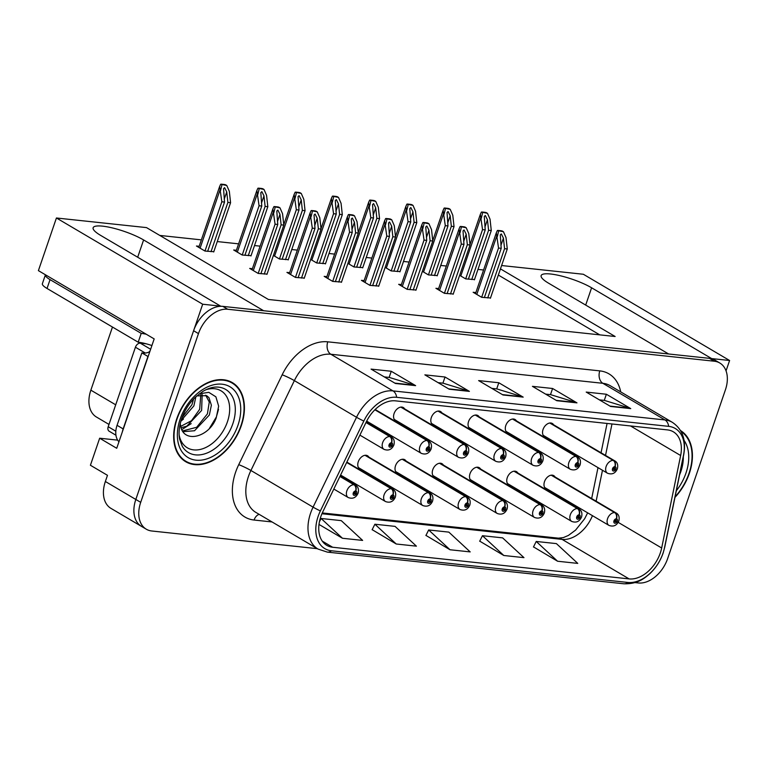 <?xml version="1.0" encoding="UTF-8"?>
<svg xmlns="http://www.w3.org/2000/svg" width="768" height="768" viewBox="0 0 768 768"><rect width="100%" height="100%" fill="white"/><g stroke="black" fill="none" stroke-linecap="round" stroke-linejoin="round"><path stroke-width="1.15" d="M441.888 412.867A7.651 5.146 120.5 0 0 440.582 411.542A7.651 5.146 120.5 0 0 431.318 417.562A7.651 5.146 120.5 0 0 432.816 424.723A7.651 5.146 120.5 0 0 434.602 425.222M404.64 408.893A7.651 5.146 120.5 0 0 403.344 407.568A7.651 5.146 120.5 0 0 394.08 413.587A7.651 5.146 120.5 0 0 395.568 420.749A7.651 5.146 120.5 0 0 397.354 421.248M479.126 416.842A7.651 5.146 120.5 0 0 477.83 415.517A7.651 5.146 120.5 0 0 468.566 421.536A7.651 5.146 120.5 0 0 470.054 428.707A7.651 5.146 120.5 0 0 471.84 429.197M516.374 420.826A7.651 5.146 120.5 0 0 515.069 419.501A7.651 5.146 120.5 0 0 505.805 425.52A7.651 5.146 120.5 0 0 507.302 432.682A7.651 5.146 120.5 0 0 509.088 433.181M553.613 424.8A7.651 5.146 120.5 0 0 552.317 423.475A7.651 5.146 120.5 0 0 543.053 429.494A7.651 5.146 120.5 0 0 544.541 436.656A7.651 5.146 120.5 0 0 546.326 437.155M368.842 457.075A7.651 5.146 120.5 0 0 367.536 455.76A7.651 5.146 120.5 0 0 358.272 461.77A7.651 5.146 120.5 0 0 359.77 468.941A7.651 5.146 120.5 0 0 361.555 469.44M406.08 461.059A7.651 5.146 120.5 0 0 404.784 459.734A7.651 5.146 120.5 0 0 395.52 465.754A7.651 5.146 120.5 0 0 397.008 472.915A7.651 5.146 120.5 0 0 398.794 473.414M443.328 465.034A7.651 5.146 120.5 0 0 442.022 463.709A7.651 5.146 120.5 0 0 432.758 469.728A7.651 5.146 120.5 0 0 434.256 476.89A7.651 5.146 120.5 0 0 436.042 477.389M480.566 469.008A7.651 5.146 120.5 0 0 479.27 467.693A7.651 5.146 120.5 0 0 470.006 473.702A7.651 5.146 120.5 0 0 471.494 480.874A7.651 5.146 120.5 0 0 473.28 481.373M517.814 472.992A7.651 5.146 120.5 0 0 516.518 471.667A7.651 5.146 120.5 0 0 507.254 477.686A7.651 5.146 120.5 0 0 508.742 484.848A7.651 5.146 120.5 0 0 510.528 485.347M555.062 476.966A7.651 5.146 120.5 0 0 553.757 475.642A7.651 5.146 120.5 0 0 544.493 481.661A7.651 5.146 120.5 0 0 545.981 488.822A7.651 5.146 120.5 0 0 547.776 489.322M726.048 370.867L729.6 360.499L711.648 358.579L591.61 287.789A30.605 6.614 18.9 0 0 560.65 275.837A30.605 6.614 18.9 0 0 541.142 275.578A30.605 6.614 18.9 0 0 548.582 283.2L668.621 353.981L263.645 310.733L143.606 239.952A30.605 6.614 18.9 0 0 112.646 227.99A30.605 6.614 18.9 0 0 93.139 227.741A30.605 6.614 18.9 0 0 100.579 235.354L220.618 306.134L202.675 304.224L135.821 499.459A28.694 19.315 120.5 0 0 141.418 526.33A28.694 19.315 120.5 0 1 135.821 499.459L193.594 330.73A28.694 19.315 120.5 0 1 222.835 306.374L709.43 358.339A28.694 19.315 120.5 0 1 714.931 360.134L719.808 363.005A28.694 19.315 120.5 0 0 714.307 361.219L227.712 309.254A28.694 19.315 120.5 0 0 198.47 333.6L140.698 502.339A28.694 19.315 120.5 0 0 146.294 529.21A28.694 19.315 120.5 0 0 151.795 530.995L317.376 548.678M202.675 304.224L56.429 217.987L38.4 270.634L154.176 338.909L116.726 448.282L99.667 438.221L117.667 440.141M146.294 529.21L110.947 508.368A28.694 19.315 120.5 0 1 105.36 481.498L107.472 475.315L90.413 465.254L99.667 438.221M501.6 265.526L583.354 274.262L729.6 360.499M56.429 217.987L146.515 227.606L268.378 299.472L615.139 336.499L500.458 268.877M108.989 424.426L96.451 417.034A28.694 19.315 -59.5 0 1 90.854 390.163L112.464 327.043M483.581 270.01L477.974 269.414M446.333 266.035L440.736 265.44M409.094 262.061L403.488 261.456M371.846 258.077L366.24 257.482M334.598 254.102L329.002 253.507M297.36 250.128L291.754 249.523M260.112 246.144L254.515 245.549M238.608 243.85L217.267 241.574M201.36 239.875L159.792 235.43M599.75 334.858L498.336 275.059M459.648 275.318L465.696 278.89L474.509 279.542M422.4 271.344L428.448 274.915L437.261 275.568M347.914 263.386L353.962 266.957L362.774 267.61M310.666 259.411L316.714 262.982L325.536 263.635M273.427 255.437L279.475 258.998L288.288 259.651M236.4 250.282L233.693 249.994L242.227 255.024L251.05 255.677M385.152 267.37L391.2 270.931L400.022 271.584M199.162 246.307L196.454 246.019L204.979 251.05L213.802 251.702M475.853 292.57L473.146 292.282L481.68 297.312L490.502 297.965M438.614 288.595L435.907 288.298L444.432 293.328L453.254 293.99M364.128 280.637L361.421 280.349L369.946 285.379L378.768 286.032M326.88 276.662L324.173 276.365L332.707 281.395L341.52 282.058M289.642 272.678L286.934 272.39L295.459 277.421L304.282 278.074M401.366 284.611L398.659 284.323L407.194 289.354L416.006 290.006M252.394 268.704L249.686 268.416L258.221 273.446L267.034 274.099M674.957 497.386A45.907 30.893 120.5 0 0 689.318 473.472A45.907 30.893 120.5 0 0 680.554 430.589M241.315 425.626A45.907 30.893 120.5 0 0 232.368 382.637A45.907 30.893 120.5 0 0 176.774 418.733A45.907 30.893 120.5 0 0 185.731 461.731A45.907 30.893 120.5 0 0 241.315 425.626M231.082 382.435A45.907 30.893 120.5 0 0 229.834 381.37M660.317 552.941A30.605 20.602 -59.5 0 1 629.126 578.909L332.65 547.248A30.605 20.602 -59.5 0 1 326.784 545.347A30.605 20.602 -59.5 0 1 322.819 511.805L366.269 421.939A30.605 20.602 -59.5 0 1 395.453 400.848L667.459 429.898A30.605 20.602 -59.5 0 1 673.325 431.798A30.605 20.602 -59.5 0 1 680.65 455.52L661.67 547.997A30.605 20.602 -59.5 0 1 660.317 552.941M663.005 553.229A34.435 23.174 120.5 0 0 664.522 547.661L683.51 455.184A34.435 23.174 120.5 0 0 668.669 426.355L396.662 397.306A34.435 23.174 120.5 0 0 363.83 421.046L320.381 510.912A34.435 23.174 120.5 0 0 331.44 550.781L627.907 582.451A34.435 23.174 120.5 0 0 663.005 553.229M372.163 529.67L396.24 544.003L416.41 546.163L395.05 526.378L374.88 524.227L372.106 529.776M533.51 546.902L557.587 561.235L577.757 563.395L556.397 543.61L536.227 541.459L533.453 547.008M479.731 541.152L503.808 555.494L523.968 557.645L502.618 537.869L482.448 535.709L479.674 541.267M425.942 535.411L450.019 549.754L470.189 551.904L448.838 532.118L428.669 529.968L425.894 535.517M634.963 582.595L638.39 582.96A28.694 19.315 120.5 0 0 667.632 558.614L725.405 389.875A28.694 19.315 120.5 0 0 719.808 363.005M395.453 383.482L371.078 369.11L391.248 371.261L415.622 385.642L395.453 383.482M556.8 400.714L532.426 386.342L552.595 388.493L576.97 402.864L556.8 400.714M610.579 406.454L586.205 392.083L606.374 394.243L630.749 408.614L610.579 406.454M449.232 389.222L424.858 374.851L445.027 377.011L469.402 391.382L449.232 389.222M503.011 394.973L478.637 380.602L498.806 382.752L523.181 397.123L503.011 394.973M318.998 524.429L342.461 538.262L362.63 540.413L341.27 520.637L321.101 518.477L319.411 521.856M498.806 382.752L496.704 388.896M491.837 388.378L496.848 388.915L522.298 396.73A7.651 5.414 96.1 0 1 523.181 397.123M445.027 377.011L442.925 383.155M438.058 382.637L443.069 383.174L468.518 390.989A7.651 5.414 96.1 0 1 469.402 391.382M606.374 394.243L604.272 400.387M599.405 399.869L604.416 400.406L629.866 408.221A7.651 5.414 96.1 0 1 630.749 408.614M552.595 388.493L550.483 394.646M545.616 394.128L550.627 394.656L576.086 402.48A7.651 5.414 96.1 0 1 576.97 402.864M391.248 371.261L389.136 377.414M384.278 376.896L389.28 377.424L414.739 385.248A7.651 5.414 96.1 0 1 415.622 385.642M450.019 549.754L428.669 529.968M503.808 555.494L482.448 535.709M557.587 561.235L536.227 541.459M396.24 544.003L374.88 524.227M342.461 538.262L321.101 518.477M183.389 460.128A45.907 30.893 120.5 0 0 184.925 460.704M260.89 273.734L277.757 224.467L276.806 211.056L277.843 210.058L279.965 214.291L281.117 224.822L283.805 225.11L282.566 213.763L280.003 207.878L273.907 206.63L272.87 208.906L275.069 224.179L258.202 273.437M365.981 422.534L389.75 436.55A4.781 3.331 92.8 0 1 391.43 442.781A2.39 1.613 120.5 0 0 389.069 444.816A2.39 1.613 120.5 0 0 389.99 447.197A2.39 1.613 120.5 0 0 392.429 445.171A2.39 1.613 120.5 0 0 391.574 442.79L391.085 444.115A0.96 0.643 -59.5 0 1 390.259 445.814A0.96 0.643 -59.5 0 1 391.018 444.106L391.085 444.115M391.574 442.79A4.781 3.427 -80.5 0 0 390.192 436.598A7.171 4.829 -59.5 0 1 391.344 437.021L366.163 422.17M366.067 422.371L390.192 436.598M391.018 444.106L391.43 442.781M280.003 207.878L278.765 207.149A4.781 1.037 18.9 0 0 277.056 206.832L275.04 206.621A4.781 1.037 18.9 0 0 273.907 206.63M266.938 274.378L283.805 225.11M264.25 274.09L281.117 224.822M277.757 224.467L275.069 224.179M275.146 207.36L273.821 212.832M207.658 251.328L224.525 202.07L223.565 188.65L224.602 187.661L226.733 191.894L227.885 202.426L230.573 202.714L229.334 191.366L226.771 185.482L220.675 184.234L219.629 186.509L221.837 201.782L204.97 251.04M339.907 476.467L353.942 484.742A4.781 3.331 92.8 0 1 355.632 490.973A2.39 1.613 120.5 0 0 353.27 493.008A2.39 1.613 120.5 0 0 354.192 495.389A2.39 1.613 120.5 0 0 356.63 493.363A2.39 1.613 120.5 0 0 355.776 490.982L355.277 492.307A0.96 0.643 -59.5 0 1 354.461 494.006A0.96 0.643 -59.5 0 1 355.219 492.298L355.632 490.973M355.776 490.982A4.781 3.427 -80.5 0 0 354.384 484.79A7.171 4.829 -59.5 0 1 355.546 485.213L340.09 476.093M339.994 476.304L354.384 484.79M226.771 185.482L225.533 184.752A4.781 1.037 18.9 0 0 223.824 184.435L221.808 184.214A4.781 1.037 18.9 0 0 220.675 184.234M213.706 251.981L230.573 202.714M211.018 251.693L227.885 202.426M224.525 202.07L221.837 201.782M221.914 184.963L220.589 190.435M298.128 277.709L314.995 228.442L314.045 215.03L315.082 214.032L317.203 218.266L318.365 228.806L321.053 229.094L319.805 217.738L317.242 211.862L311.155 210.614L310.109 212.88L312.307 228.154L295.45 277.411M374.88 409.805L426.989 440.534A4.781 3.331 92.8 0 1 428.678 446.755A2.39 1.613 120.5 0 0 426.317 448.79A2.39 1.613 120.5 0 0 427.238 451.181A2.39 1.613 120.5 0 0 429.677 449.146A2.39 1.613 120.5 0 0 428.822 446.774L428.323 448.09A0.96 0.643 -59.5 0 1 427.507 449.798A0.96 0.643 -59.5 0 1 428.266 448.08L428.323 448.09M428.822 446.774A4.781 3.427 -80.5 0 0 427.43 440.582A7.171 4.829 -59.5 0 1 428.592 440.995L375.187 409.507M375.014 409.67L427.43 440.582M428.266 448.08L428.678 446.755M317.242 211.862L316.013 211.133A4.781 1.037 18.9 0 0 314.304 210.806L312.288 210.595A4.781 1.037 18.9 0 0 311.155 210.614M304.186 278.352L321.053 229.094M301.498 278.064L318.365 228.806M314.995 228.442L312.307 228.154M312.384 211.344L311.069 216.806M335.376 281.683L352.243 232.426L351.293 219.005L352.33 218.016L354.451 222.25L355.603 232.781L358.291 233.069L357.053 221.722L354.49 215.837L348.394 214.589L347.357 216.864L349.555 232.138L332.688 281.395M400.81 407.107L464.237 444.509A4.781 3.331 92.8 0 1 465.917 450.73A2.39 1.613 120.5 0 0 463.555 452.765A2.39 1.613 120.5 0 0 464.477 455.155A2.39 1.613 120.5 0 0 466.915 453.13A2.39 1.613 120.5 0 0 466.07 450.749L465.571 452.064A0.96 0.643 -59.5 0 1 464.755 453.773A0.96 0.643 -59.5 0 1 465.514 452.064L465.917 450.73M466.07 450.749A4.781 3.427 -80.5 0 0 464.678 444.557A7.171 4.829 -59.5 0 1 465.83 444.97L401.558 407.069M401.117 407.078L464.678 444.557M354.49 215.837L353.251 215.107A4.781 1.037 18.9 0 0 351.552 214.79L349.526 214.57A4.781 1.037 18.9 0 0 348.394 214.589M341.424 282.326L358.291 233.069M338.736 282.048L355.603 232.781M352.243 232.426L349.555 232.138M349.632 215.318L348.307 220.781M372.624 285.667L389.491 236.4L388.531 222.989L389.568 221.99L391.699 226.224L392.851 236.755L395.539 237.043L394.291 225.696L391.738 219.811L385.642 218.563L384.595 220.838L386.794 236.112L369.936 285.37M438.058 411.082L501.485 448.483A4.781 3.331 92.8 0 1 503.165 454.714A2.39 1.613 120.5 0 0 500.803 456.749A2.39 1.613 120.5 0 0 501.725 459.13A2.39 1.613 120.5 0 0 504.163 457.104A2.39 1.613 120.5 0 0 503.309 454.723L502.81 456.048A0.96 0.643 -59.5 0 1 501.994 457.747A0.96 0.643 -59.5 0 1 502.752 456.038L503.165 454.714M503.309 454.723A4.781 3.427 -80.5 0 0 501.917 448.531A7.171 4.829 -59.5 0 1 503.078 448.954L438.797 411.043M438.365 411.053L501.917 448.531M391.738 219.811L390.499 219.082A4.781 1.037 18.9 0 0 388.79 218.765L386.774 218.554A4.781 1.037 18.9 0 0 385.642 218.563M378.672 286.31L395.539 237.043M375.984 286.022L392.851 236.755M389.491 236.4L386.794 236.112M386.88 219.293L385.555 224.765M244.896 255.312L261.763 206.045L260.813 192.634L261.85 191.635L263.971 195.869L265.123 206.41L267.821 206.698L266.573 195.341L264.01 189.456L257.914 188.218L256.877 190.483L259.075 205.757L242.218 255.014M346.675 462.47L391.19 488.726A4.781 3.331 92.8 0 1 392.87 494.947A2.39 1.613 120.5 0 0 390.509 496.982A2.39 1.613 120.5 0 0 391.43 499.373A2.39 1.613 120.5 0 0 393.869 497.338A2.39 1.613 120.5 0 0 393.024 494.966L392.525 496.282A0.96 0.643 -59.5 0 1 391.709 497.981A0.96 0.643 -59.5 0 1 392.467 496.272L392.525 496.282M393.024 494.966A4.781 3.427 -80.5 0 0 391.632 488.765A7.171 4.829 -59.5 0 1 392.784 489.187L346.858 462.096M346.752 462.307L391.632 488.765M392.467 496.272L392.87 494.947M264.01 189.456L262.781 188.736A4.781 1.037 18.9 0 0 261.072 188.41L259.056 188.198A4.781 1.037 18.9 0 0 257.914 188.218M250.954 255.955L267.821 206.698M248.266 255.667L265.123 206.41M261.763 206.045L259.075 205.757M259.152 188.938L257.837 194.41M282.144 259.286L299.011 210.029L298.061 196.608L299.098 195.619L301.219 199.843L302.371 210.384L305.059 210.672L303.821 199.325L301.258 193.44L295.162 192.192L294.125 194.458L296.323 209.741L279.456 258.989M365.011 455.299L428.438 492.701A4.781 3.331 92.8 0 1 430.118 498.922A2.39 1.613 120.5 0 0 427.757 500.957A2.39 1.613 120.5 0 0 428.678 503.347A2.39 1.613 120.5 0 0 431.117 501.322A2.39 1.613 120.5 0 0 430.262 498.941L429.763 500.256A0.96 0.643 -59.5 0 1 428.947 501.965A0.96 0.643 -59.5 0 1 429.706 500.256L430.118 498.922M430.262 498.941A4.781 3.427 -80.5 0 0 428.87 492.749A7.171 4.829 -59.5 0 1 430.032 493.162L365.75 455.261M365.318 455.27L428.87 492.749M301.258 193.44L300.019 192.71A4.781 1.037 18.9 0 0 298.31 192.394L296.294 192.173A4.781 1.037 18.9 0 0 295.162 192.192M288.192 259.93L305.059 210.672M285.504 259.642L302.371 210.384M299.011 210.029L296.323 209.741M296.4 192.922L295.075 198.384M319.392 263.261L336.25 214.003L335.299 200.582L336.336 199.594L338.458 203.827L339.619 214.358L342.307 214.646L341.059 203.299L338.496 197.414L332.41 196.166L331.363 198.442L333.562 213.715L316.704 262.973M402.259 459.274L465.677 496.675A4.781 3.331 92.8 0 1 467.357 502.906A2.39 1.613 120.5 0 0 464.995 504.941A2.39 1.613 120.5 0 0 465.926 507.322A2.39 1.613 120.5 0 0 468.355 505.296A2.39 1.613 120.5 0 0 467.51 502.915L467.011 504.24A0.96 0.643 -59.5 0 1 466.195 505.939A0.96 0.643 -59.5 0 1 466.954 504.23L467.357 502.906M467.51 502.915A4.781 3.427 -80.5 0 0 466.118 496.723A7.171 4.829 -59.5 0 1 467.28 497.146L402.998 459.235M402.557 459.245L466.118 496.723M338.496 197.414L337.267 196.685A4.781 1.037 18.9 0 0 335.558 196.368L333.542 196.147A4.781 1.037 18.9 0 0 332.41 196.166M325.44 263.914L342.307 214.646M322.752 263.626L339.619 214.358M336.25 214.003L333.562 213.715M333.638 196.896L332.323 202.368M356.63 267.245L373.498 217.978L372.547 204.566L373.584 203.568L375.706 207.802L376.858 218.342L379.546 218.63L378.307 207.274L375.744 201.389L369.648 200.15L368.611 202.416L370.81 217.69L353.942 266.947M439.498 463.258L502.925 500.659A4.781 3.331 92.8 0 1 504.605 506.88A2.39 1.613 120.5 0 0 502.243 508.915A2.39 1.613 120.5 0 0 503.165 511.306A2.39 1.613 120.5 0 0 505.603 509.27A2.39 1.613 120.5 0 0 504.749 506.899L504.25 508.214A0.96 0.643 -59.5 0 1 503.434 509.914A0.96 0.643 -59.5 0 1 504.192 508.205L504.605 506.88M504.749 506.899A4.781 3.427 -80.5 0 0 503.366 500.698A7.171 4.829 -59.5 0 1 504.518 501.12L440.237 463.21M439.805 463.219L503.366 500.698M375.744 201.389L374.506 200.669A4.781 1.037 18.9 0 0 372.806 200.342L370.781 200.131A4.781 1.037 18.9 0 0 369.648 200.15M362.678 267.888L379.546 218.63M359.99 267.6L376.858 218.342M373.498 217.978L370.81 217.69M370.886 200.87L369.571 206.342M151.901 345.552A19.133 4.138 18.9 0 0 138.192 342.211L141.216 333.379A19.133 4.138 -161.1 0 1 146.256 334.243M45.437 274.781A19.133 4.138 18.9 0 0 45.398 274.867L42.374 283.699A19.133 4.138 18.9 0 0 47.03 288.461L138.192 342.211M45.398 274.867A19.133 4.138 18.9 0 0 50.054 279.629L141.216 333.379M122.314 431.981A19.133 12.874 -59.5 0 1 123.149 428.909L147.955 356.467A19.133 12.874 120.5 0 0 148.147 356.506M123.149 428.909L117.062 425.318A19.133 12.874 120.5 0 0 118.954 441.792M147.955 356.467L141.859 352.877A19.133 12.874 120.5 0 0 149.779 351.744M117.062 425.318L141.859 352.877M681.053 431.472A45.427 30.576 -59.5 0 1 688.982 473.443A45.427 30.576 -59.5 0 1 675.091 496.762M205.69 389.846A33.101 22.272 -59.5 0 1 227.434 421.795A33.101 22.272 -59.5 0 1 201.226 449.203A33.101 22.272 -59.5 0 1 179.126 434.89M180.269 423.485A21.619 14.554 120.5 0 0 180.538 425.386C183.053 444.115 209.146 437.453 216.182 418.003L218.659 406.195L215.885 396.826L208.781 392.333L199.334 393.811M240.979 425.597A45.427 30.576 -59.5 0 1 185.971 461.318A45.427 30.576 -59.5 0 1 177.11 418.771A45.427 30.576 -59.5 0 1 232.128 383.05A45.427 30.576 -59.5 0 1 240.979 425.597M195.898 396.701L193.872 405.898L181.046 420.614M193.642 398.938L191.933 404.755L182.093 417.504M202.176 394.55L201.61 410.458L186.797 426.182L181.123 427.738M200.813 394.656L199.67 409.315L191.501 420.71L180.739 426.365M196.81 395.875L206.688 395.693L208.963 397.67L211.373 405.197L209.347 415.018L194.534 430.742L183.062 431.674M205.68 395.194L209.27 402.019L207.408 413.875L196.646 427.306L182.573 430.934M146.131 343.786L140.294 343.162A4.781 3.216 120.5 0 0 135.427 347.222L108.202 426.73A4.781 3.216 120.5 0 0 109.133 431.203L115.939 435.216M149.99 351.13A4.781 3.216 120.5 0 0 148.925 352.118M218.506 409.325L216.384 416.938L209.395 428.438M191.184 423.638L181.853 429.6M183.446 419.078L180.883 421.162M409.862 289.642L426.73 240.374L425.779 226.963L426.816 225.965L428.938 230.198L430.09 240.739L432.778 241.027L431.539 229.67L428.976 223.795L422.88 222.547L421.843 224.813L424.042 240.086L407.174 289.344M475.306 415.066L538.723 452.467A4.781 3.331 92.8 0 1 540.403 458.688A2.39 1.613 120.5 0 0 538.042 460.723A2.39 1.613 120.5 0 0 538.973 463.114A2.39 1.613 120.5 0 0 541.402 461.078A2.39 1.613 120.5 0 0 540.557 458.707L540.058 460.022A0.96 0.643 -59.5 0 1 539.242 461.731A0.96 0.643 -59.5 0 1 540 460.013L540.403 458.688M540.557 458.707A4.781 3.427 -80.5 0 0 539.165 452.506A7.171 4.829 -59.5 0 1 540.326 452.928L476.045 415.027M475.603 415.037L539.165 452.506M428.976 223.795L427.738 223.066A4.781 1.037 18.9 0 0 426.038 222.739L424.022 222.528A4.781 1.037 18.9 0 0 422.88 222.547M415.91 290.285L432.778 241.027M413.222 289.997L430.09 240.739M426.73 240.374L424.042 240.086M424.118 223.277L422.803 228.739M447.11 293.616L463.978 244.358L463.027 230.938L464.054 229.949L466.186 234.182L467.338 244.714L470.026 245.002L468.787 233.654L466.224 227.77L460.128 226.522L459.091 228.797L461.29 244.07L444.422 293.328M512.544 419.04L575.971 456.442A4.781 3.331 92.8 0 1 577.651 462.662A2.39 1.613 120.5 0 0 575.29 464.698A2.39 1.613 120.5 0 0 576.211 467.088A2.39 1.613 120.5 0 0 578.65 465.062A2.39 1.613 120.5 0 0 577.795 462.682L577.296 463.997A0.96 0.643 -59.5 0 1 576.48 465.706A0.96 0.643 -59.5 0 1 577.238 463.997L577.651 462.662M577.795 462.682A4.781 3.427 -80.5 0 0 576.413 456.49A7.171 4.829 -59.5 0 1 577.565 456.902L513.283 419.002M512.851 419.011L576.413 456.49M466.224 227.77L464.986 227.04A4.781 1.037 18.9 0 0 463.277 226.723L461.261 226.502A4.781 1.037 18.9 0 0 460.128 226.522M453.158 294.259L470.026 245.002M450.47 293.981L467.338 244.714M463.978 244.358L461.29 244.07M461.366 227.251L460.042 232.714M484.349 297.6L501.216 248.333L500.266 234.912L501.302 233.923L503.424 238.157L504.576 248.688L507.274 248.976L506.026 237.629L503.462 231.744L497.376 230.496L496.33 232.771L498.528 248.045L481.67 297.302M549.792 423.014L613.21 460.416A4.781 3.331 92.8 0 1 614.899 466.646A2.39 1.613 120.5 0 0 612.528 468.682A2.39 1.613 120.5 0 0 613.459 471.062A2.39 1.613 120.5 0 0 615.898 469.037A2.39 1.613 120.5 0 0 615.043 466.656L614.544 467.981A0.96 0.643 -59.5 0 1 613.728 469.68A0.96 0.643 -59.5 0 1 614.486 467.971L614.544 467.981M615.043 466.656A4.781 3.427 -80.5 0 0 613.651 460.464A7.171 4.829 -59.5 0 1 614.813 460.886L550.531 422.976M550.099 422.986L613.651 460.464M614.486 467.971L614.899 466.646M503.462 231.744L502.234 231.014A4.781 1.037 18.9 0 0 500.525 230.698L498.509 230.486A4.781 1.037 18.9 0 0 497.376 230.496M490.406 298.243L507.274 248.976M487.718 297.955L504.576 248.688M501.216 248.333L498.528 248.045M498.605 231.226L497.29 236.698M393.878 271.219L410.746 221.962L409.786 208.541L410.822 207.552L412.954 211.776L414.106 222.317L416.794 222.605L415.546 211.258L412.992 205.373L406.896 204.125L405.85 206.39L408.048 221.674L391.19 270.922M476.746 467.232L540.163 504.634A4.781 3.331 92.8 0 1 541.853 510.854A2.39 1.613 120.5 0 0 539.482 512.89A2.39 1.613 120.5 0 0 540.413 515.28A2.39 1.613 120.5 0 0 542.851 513.254A2.39 1.613 120.5 0 0 541.997 510.874L541.498 512.189A0.96 0.643 -59.5 0 1 540.682 513.898A0.96 0.643 -59.5 0 1 541.44 512.189L541.853 510.854M541.997 510.874A4.781 3.427 -80.5 0 0 540.605 504.682A7.171 4.829 -59.5 0 1 541.766 505.094L477.485 467.194M477.053 467.203L540.605 504.682M412.992 205.373L411.754 204.643A4.781 1.037 18.9 0 0 410.045 204.326L408.029 204.106A4.781 1.037 18.9 0 0 406.896 204.125M399.926 271.862L416.794 222.605M397.238 271.574L414.106 222.317M410.746 221.962L408.048 221.674M408.134 204.854L406.81 210.317M431.117 275.194L447.984 225.936L447.034 212.515L448.07 211.526L450.192 215.76L451.344 226.291L454.032 226.579L452.794 215.232L450.23 209.347L444.134 208.099L443.098 210.374L445.296 225.648L428.429 274.906M513.984 471.206L577.411 508.608A4.781 3.331 92.8 0 1 579.091 514.838A2.39 1.613 120.5 0 0 576.73 516.874A2.39 1.613 120.5 0 0 577.651 519.254A2.39 1.613 120.5 0 0 580.09 517.229A2.39 1.613 120.5 0 0 579.235 514.848L578.746 516.173A0.96 0.643 -59.5 0 1 577.93 517.872A0.96 0.643 -59.5 0 1 578.688 516.163L578.746 516.173M579.235 514.848A4.781 3.427 -80.5 0 0 577.853 508.656A7.171 4.829 -59.5 0 1 579.005 509.078L514.723 471.168M514.291 471.178L577.853 508.656M578.688 516.163L579.091 514.838M450.23 209.347L448.992 208.618A4.781 1.037 18.9 0 0 447.293 208.301L445.277 208.08A4.781 1.037 18.9 0 0 444.134 208.099M437.174 275.846L454.032 226.579M434.477 275.558L451.344 226.291M447.984 225.936L445.296 225.648M445.373 208.829L444.058 214.301M468.365 279.178L485.232 229.91L484.282 216.499L485.318 215.501L487.44 219.734L488.592 230.275L491.28 230.563L490.042 219.206L487.478 213.322L481.382 212.083L480.346 214.349L482.544 229.622L465.677 278.88M551.232 475.19L614.659 512.592A4.781 3.331 92.8 0 1 616.339 518.813A2.39 1.613 120.5 0 0 613.978 520.848A2.39 1.613 120.5 0 0 614.899 523.238A2.39 1.613 120.5 0 0 617.338 521.203A2.39 1.613 120.5 0 0 616.483 518.832L615.984 520.147A0.96 0.643 -59.5 0 1 615.168 521.846A0.96 0.643 -59.5 0 1 615.926 520.138L615.984 520.147M616.483 518.832A4.781 3.427 -80.5 0 0 615.091 512.63A7.171 4.829 -59.5 0 1 616.253 513.053L551.971 475.142M551.539 475.152L615.091 512.63M615.926 520.138L616.339 518.813M487.478 213.322L486.24 212.602A4.781 1.037 18.9 0 0 484.531 212.275L482.515 212.064A4.781 1.037 18.9 0 0 481.382 212.083M474.413 279.821L491.28 230.563M471.725 279.533L488.592 230.275M485.232 229.91L482.544 229.622M482.621 212.803L481.296 218.275M585.686 305.078L591.61 287.789M105.36 481.498L140.698 502.339M90.854 390.163L115.709 404.813M137.683 257.232L143.606 239.952M629.126 578.909L562.09 539.386A30.605 20.602 120.5 0 0 592.445 515.664M272.054 521.952L254.083 520.032A9.562 6.768 96.1 0 1 259.133 514.339M254.083 520.032A47.818 32.189 -59.5 0 1 235.594 472.272A47.818 32.189 -59.5 0 1 238.733 464.659L282.173 374.794A47.818 32.189 -59.5 0 1 327.782 341.827L599.789 370.877A47.818 32.189 -59.5 0 1 620.726 391.901M320.381 510.912A9.562 0.864 -154.2 0 1 313.075 507.139L250.915 470.486A38.256 25.747 120.5 0 0 248.41 476.582A38.256 25.747 120.5 0 0 255.869 512.41L318.019 549.062A38.256 25.747 -59.5 0 1 313.075 507.139L356.525 417.274A38.256 25.747 -59.5 0 1 393.005 390.902L665.011 419.952A9.562 6.768 96.1 0 1 668.669 426.355M331.44 550.781A9.562 6.768 96.1 0 1 327.36 552.115L623.837 583.786C637.43 584.179 644.198 578.669 650.131 573.389C656.054 567.677 660.394 560.89 663.139 553.018L664.733 547.21A9.562 3.216 -168.4 0 1 664.522 547.661M396.662 397.306A9.562 6.768 -83.9 0 0 393.005 390.902L330.845 354.25A38.256 25.747 120.5 0 0 294.365 380.621L250.915 470.486A9.562 0.864 25.8 0 0 238.733 464.659M363.83 421.046A9.562 0.864 -154.2 0 1 356.525 417.274L294.365 380.621A9.562 0.864 25.8 0 0 282.173 374.794M664.733 547.21L683.712 454.733A9.562 3.216 -168.4 0 1 683.51 455.184M599.789 370.877A9.562 6.768 96.1 0 0 602.851 383.299L665.011 419.952A38.256 25.747 -59.5 0 1 672.336 422.333L610.186 385.68A38.256 25.747 120.5 0 0 602.851 383.299L330.845 354.25A9.562 6.768 96.1 0 1 327.782 341.827M623.837 583.786A9.562 6.768 -83.9 0 0 627.907 582.451M714.307 361.219L709.43 358.339M227.712 309.254L222.835 306.374M198.47 333.6L193.594 330.73M332.65 547.248L322.272 541.133M321.946 513.744L562.09 539.386A17.213 12.173 96.1 0 0 558.48 538.166L563.376 537.59L568.454 535.402L575.597 530.102L584.659 518.726L587.654 512.842M661.67 547.997L618.182 522.355M680.65 455.52L630.499 425.942M596.131 501.187L602.477 470.266M605.53 455.414L611.981 423.965M502.397 394.608L522.298 396.73M556.186 400.349L576.086 402.48M609.965 406.099L629.866 408.221M448.618 388.867L468.518 390.989M394.838 383.117L414.739 385.248M359.894 435.13L384.058 449.376A7.171 4.829 -59.5 0 1 382.656 442.656A7.171 4.829 -59.5 0 1 389.75 436.55M253.325 270.557L273.216 212.467M277.45 221.645L279.965 214.291M333.821 489.053L348.259 497.568A7.171 4.829 -59.5 0 1 346.858 490.848A7.171 4.829 -59.5 0 1 353.942 484.742M200.093 248.16L219.984 190.07M224.208 199.248L226.733 191.894M366.672 421.133L421.306 453.35A7.171 4.829 -59.5 0 1 419.904 446.64A7.171 4.829 -59.5 0 1 426.989 440.534M290.573 274.541L310.464 216.451M314.688 225.619L317.203 218.266M394.262 419.424L458.544 457.334A7.171 4.829 -59.5 0 1 457.152 450.614A7.171 4.829 -59.5 0 1 464.237 444.509M327.811 278.515L347.702 220.426M351.936 229.603L354.451 222.25M431.51 423.408L495.792 461.309A7.171 4.829 -59.5 0 1 494.39 454.589A7.171 4.829 -59.5 0 1 501.485 448.483M365.059 282.49L384.95 224.4M389.174 233.578L391.699 226.224M340.589 475.056L385.498 501.542A7.171 4.829 -59.5 0 1 384.106 494.822A7.171 4.829 -59.5 0 1 391.19 488.726M237.341 252.144L257.222 194.054M261.456 203.222L263.971 195.869M358.464 467.616L422.746 505.517A7.171 4.829 -59.5 0 1 421.344 498.806A7.171 4.829 -59.5 0 1 428.438 492.701M274.579 256.118L294.47 198.029M298.704 207.197L301.219 199.843M395.712 471.59L459.984 509.501A7.171 4.829 -59.5 0 1 458.592 502.781A7.171 4.829 -59.5 0 1 465.677 496.675M311.827 260.093L331.718 202.003M335.942 211.181L338.458 203.827M432.95 475.574L497.232 513.475A7.171 4.829 -59.5 0 1 495.83 506.755A7.171 4.829 -59.5 0 1 502.925 500.659M349.066 264.077L368.957 205.987M373.19 215.155L375.706 207.802M47.03 288.461L50.054 279.629M683.309 456.71A36.643 24.662 -59.5 0 1 680.832 471.61A36.643 24.662 -59.5 0 1 679.574 474.902M684.086 440.39A41.126 27.677 -59.5 0 1 685.958 473.117A41.126 27.677 -59.5 0 1 676.31 490.79M217.363 387.072A36.643 24.662 -59.5 0 1 232.829 423.763A36.643 24.662 -59.5 0 1 208.224 452.515A36.643 24.662 -59.5 0 1 182.342 446.448L179.635 439.162C178.474 433.2 179.126 426.422 181.622 418.848C184.541 410.525 189.082 403.354 195.245 397.325L202.877 391.392C208.243 388.272 213.072 386.832 217.363 387.072M237.955 425.27A41.126 27.677 -59.5 0 1 196.042 460.176A41.126 27.677 -59.5 0 1 180.144 419.098A41.126 27.677 -59.5 0 1 222.058 384.192A41.126 27.677 -59.5 0 1 237.955 425.27M108.202 426.73L115.814 431.222M135.427 347.222L145.296 353.04M140.294 343.162L150.634 349.258M468.758 427.382L533.03 465.283A7.171 4.829 -59.5 0 1 531.638 458.563A7.171 4.829 -59.5 0 1 538.723 452.467M402.307 286.474L422.189 228.384M426.422 237.552L428.938 230.198M505.997 431.357L570.278 469.267A7.171 4.829 -59.5 0 1 568.877 462.547A7.171 4.829 -59.5 0 1 575.971 456.442M439.546 290.448L459.437 232.358M463.67 241.536L466.186 234.182M543.245 435.341L607.526 473.242A7.171 4.829 -59.5 0 1 606.125 466.522A7.171 4.829 -59.5 0 1 613.21 460.416M476.794 294.422L496.675 236.333M500.909 245.51L503.424 238.157M470.198 479.549L534.48 517.45A7.171 4.829 -59.5 0 1 533.078 510.739A7.171 4.829 -59.5 0 1 540.163 504.634M386.314 268.051L406.205 209.962M410.429 219.13L412.954 211.776M507.437 483.523L571.718 521.434A7.171 4.829 -59.5 0 1 570.326 514.714A7.171 4.829 -59.5 0 1 577.411 508.608M423.562 272.026L443.443 213.936M447.677 223.114L450.192 215.76M544.685 487.507L608.966 525.408A7.171 4.829 -59.5 0 1 607.565 518.688A7.171 4.829 -59.5 0 1 614.659 512.592M460.8 276.01L480.691 217.92M484.925 227.088L487.44 219.734M683.712 454.733C686.333 440.006 682.541 429.206 672.336 422.333M318.019 549.062L327.36 552.115M591.658 498.547L598.003 467.626M601.056 452.774L607.075 423.446M322.291 512.947L558.48 538.166M384.058 449.376C388.589 450.998 391.872 449.52 393.907 444.922C394.79 441.11 393.936 438.48 391.344 437.021M252.019 269.789L272.87 208.906M348.259 497.568C352.79 499.19 356.074 497.712 358.109 493.114C358.992 489.302 358.138 486.672 355.546 485.213M198.787 247.392L219.629 186.509M421.306 453.35C425.837 454.982 429.12 453.494 431.155 448.906C432.038 445.094 431.184 442.454 428.592 440.995M289.267 273.773L310.109 212.88M458.544 457.334C463.075 458.957 466.358 457.469 468.394 452.88C469.277 449.069 468.422 446.429 465.83 444.97M326.506 277.747L347.357 216.864M495.792 461.309C500.323 462.931 503.606 461.453 505.642 456.854C506.525 453.043 505.67 450.413 503.078 448.954M363.754 281.722L384.595 220.838M385.498 501.542C390.029 503.165 393.312 501.686 395.347 497.098C396.23 493.286 395.376 490.646 392.784 489.187M236.035 251.366L256.877 190.483M422.746 505.517C427.277 507.149 430.56 505.661 432.595 501.072C433.478 497.261 432.624 494.621 430.032 493.162M283.766 224.717L294.125 194.458M459.984 509.501C464.525 511.123 467.808 509.645 469.834 505.046C470.726 501.235 469.872 498.605 467.28 497.146M321.005 228.701L331.363 198.442M497.232 513.475C501.763 515.098 505.046 513.619 507.082 509.03C507.965 505.219 507.11 502.579 504.518 501.12M358.253 232.675L368.611 202.416M185.971 461.318L182.141 459.053M232.128 383.05L228.288 380.794M533.03 465.283C537.571 466.915 540.854 465.427 542.88 460.838C543.773 457.027 542.918 454.387 540.326 452.928M400.992 285.706L421.843 224.813M570.278 469.267C574.81 470.89 578.093 469.402 580.128 464.813C581.011 461.002 580.157 458.362 577.565 456.902M438.24 289.68L459.091 228.797M607.526 473.242C612.058 474.864 615.341 473.386 617.376 468.787C618.259 464.976 617.405 462.346 614.813 460.886M475.488 293.654L496.33 232.771M534.48 517.45C539.011 519.082 542.294 517.594 544.33 513.005C545.213 509.194 544.358 506.554 541.766 505.094M395.491 236.65L405.85 206.39M571.718 521.434C576.25 523.056 579.533 521.578 581.568 516.979C582.451 513.168 581.597 510.538 579.005 509.078M432.739 240.634L443.098 210.374M608.966 525.408C613.498 527.03 616.781 525.552 618.816 520.963C619.699 517.152 618.845 514.512 616.253 513.053M469.978 244.608L480.346 214.349"/></g></svg>
